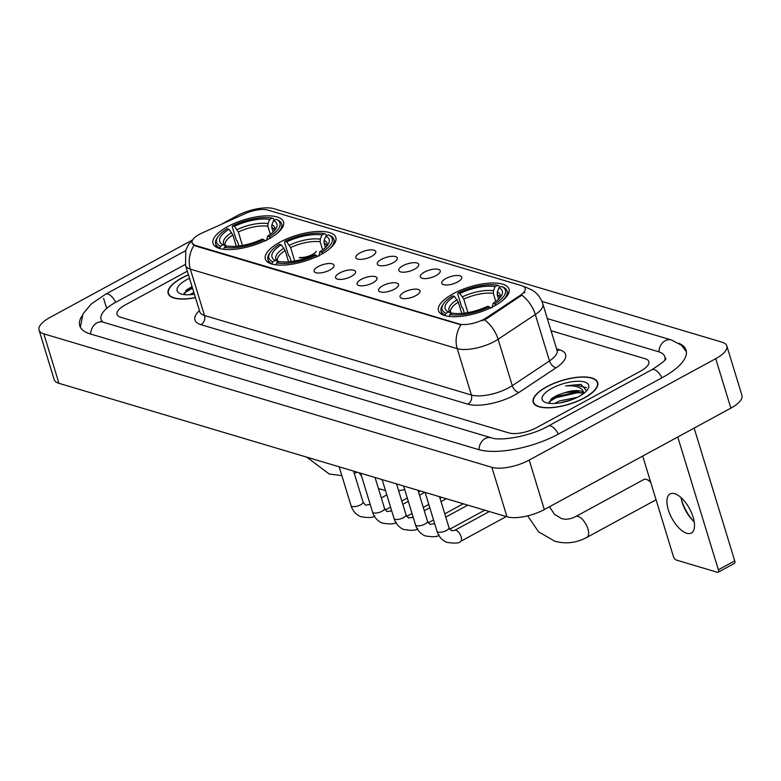 <?xml version="1.0" encoding="UTF-8"?>
<svg xmlns="http://www.w3.org/2000/svg" width="781" height="781" viewBox="0 0 781 781"><rect width="100%" height="100%" fill="white"/><g stroke="black" fill="none" stroke-linecap="round" stroke-linejoin="round"><path stroke-width="1.17" d="M321.128 254.401A36.863 13.57 -17 0 0 335.82 237.502A36.863 13.57 -17 0 0 280.008 242.159A36.863 13.57 -17 0 0 265.325 259.058A36.863 13.57 -17 0 0 321.128 254.401M268.84 238.83A36.863 13.57 -17 0 0 283.532 221.931A36.863 13.57 -17 0 0 227.72 226.578A36.863 13.57 -17 0 0 213.028 243.477A36.863 13.57 -17 0 0 268.84 238.83M494.295 305.986A36.863 13.57 -17 0 0 508.987 289.087A36.863 13.57 -17 0 0 453.175 293.744A36.863 13.57 -17 0 0 438.483 310.643A36.863 13.57 -17 0 0 494.295 305.986M445.951 278.505A10.436 3.837 163 0 1 456.934 275.468A10.436 3.837 163 0 1 461.727 278.153A10.436 3.837 163 0 1 457.588 281.97A10.436 3.837 163 0 1 442.339 284.079A10.436 3.837 163 0 1 445.951 278.505M424.454 272.1A10.436 3.837 163 0 1 435.437 269.064A10.436 3.837 163 0 1 440.23 271.749A10.436 3.837 163 0 1 436.091 275.576A10.436 3.837 163 0 1 420.852 277.675A10.436 3.837 163 0 1 424.454 272.1M402.967 265.706A10.436 3.837 163 0 1 413.95 262.67A10.436 3.837 163 0 1 418.743 265.345A10.436 3.837 163 0 1 414.604 269.172A10.436 3.837 163 0 1 399.364 271.271A10.436 3.837 163 0 1 402.967 265.706M381.479 259.302A10.436 3.837 163 0 1 392.462 256.266A10.436 3.837 163 0 1 397.256 258.941A10.436 3.837 163 0 1 393.116 262.767A10.436 3.837 163 0 1 377.867 264.866A10.436 3.837 163 0 1 381.479 259.302M359.982 252.898A10.436 3.837 163 0 1 370.965 249.861A10.436 3.837 163 0 1 375.759 252.546A10.436 3.837 163 0 1 371.629 256.363A10.436 3.837 163 0 1 356.38 258.472A10.436 3.837 163 0 1 359.982 252.898M404.226 292.153A10.436 3.837 163 0 1 415.209 289.116A10.436 3.837 163 0 1 420.002 291.791A10.436 3.837 163 0 1 415.863 295.618A10.436 3.837 163 0 1 400.614 297.717A10.436 3.837 163 0 1 404.226 292.153M382.729 285.748A10.436 3.837 163 0 1 393.712 282.712A10.436 3.837 163 0 1 398.505 285.387A10.436 3.837 163 0 1 394.366 289.214A10.436 3.837 163 0 1 379.127 291.313A10.436 3.837 163 0 1 382.729 285.748M361.242 279.344A10.436 3.837 163 0 1 372.225 276.308A10.436 3.837 163 0 1 377.018 278.993A10.436 3.837 163 0 1 372.879 282.81A10.436 3.837 163 0 1 357.639 284.919A10.436 3.837 163 0 1 361.242 279.344M339.755 272.94A10.436 3.837 163 0 1 350.737 269.904A10.436 3.837 163 0 1 355.531 272.589A10.436 3.837 163 0 1 351.391 276.406A10.436 3.837 163 0 1 336.152 278.514A10.436 3.837 163 0 1 339.755 272.94M318.267 266.546A10.436 3.837 163 0 1 329.24 263.509A10.436 3.837 163 0 1 334.043 266.184A10.436 3.837 163 0 1 329.904 270.011A10.436 3.837 163 0 1 314.655 272.11A10.436 3.837 163 0 1 318.267 266.546M486.68 317.633A18.773 6.912 163 0 1 484.279 319.078A18.773 6.912 163 0 1 459.082 323.959L195.299 245.38A18.773 6.912 163 0 1 192.067 242.862A18.773 6.912 163 0 1 202.269 232.914L245.234 213.574A18.773 6.912 163 0 1 267.717 210.04L521.923 285.758A18.773 6.912 163 0 1 525.154 288.277A18.773 6.912 163 0 1 520.068 295.452L486.68 317.633L486.953 318.531L482.141 320.727M584.266 397.988A33.729 12.418 -17 0 0 597.709 382.524A33.729 12.418 -17 0 0 546.632 386.78A33.729 12.418 -17 0 0 533.189 402.244A33.729 12.418 -17 0 0 584.266 397.988M188.426 274.795A33.729 12.418 -17 0 0 181.612 278.046A33.729 12.418 -17 0 0 168.169 293.51A33.729 12.418 -17 0 0 195.426 297.698M524.09 286.812A24.338 19.798 106.6 0 1 525.925 287.242L532.652 290.356C537.621 293.666 541.018 298.186 542.844 303.916A27.823 10.241 163 0 1 535.317 314.548L498.102 339.266A27.823 10.241 163 0 1 494.558 341.395A27.823 10.241 163 0 1 457.217 348.629A24.338 19.798 -73.4 0 1 460.946 324.837L195.484 245.986L192.106 242.989M194.069 245.332A24.338 19.798 106.6 0 0 190.339 269.133L457.217 348.629L471.402 395.01A27.823 10.241 -17 0 0 508.734 387.776A27.823 10.241 -17 0 0 512.287 385.638L549.492 360.92L535.317 314.548A24.338 14.243 -123.6 0 0 521.845 295.159L486.953 318.531M523.983 292.485L524.9 292.758M125.341 304.883A20.862 7.683 -17 0 0 117.023 314.45A20.862 7.683 -17 0 0 120.616 317.252L508.909 432.918A20.862 7.683 -17 0 0 536.908 427.49L640.537 371.151A20.862 7.683 -17 0 0 648.855 361.583A20.862 7.683 -17 0 0 645.262 358.782L551.044 330.714L645.262 358.782A20.862 7.683 -17 0 1 648.855 361.583A20.862 7.683 -17 0 1 640.537 371.151L536.908 427.49A20.862 7.683 -17 0 1 508.909 432.918L120.616 317.252A20.862 7.683 -17 0 1 117.023 314.45A20.862 7.683 -17 0 1 125.341 304.883L187.323 271.183L125.341 304.883M546.827 386.839A33.388 12.291 -17 0 0 533.521 402.147A33.388 12.291 -17 0 0 584.071 397.929A33.388 12.291 -17 0 0 597.377 382.631A33.388 12.291 -17 0 0 546.827 386.839M554.774 403.465L559.264 400.985L577.296 397.334M560.084 402.85L571.975 399.628M586.609 390.861L581.015 384.369L565.649 385.941C576.544 385.228 582.626 387.659 583.876 393.243A17.387 6.404 -17 0 0 564.907 392.628L576.729 391.506L583.368 393.712M564.907 392.628L557.292 395.245L551.698 398.544L549.18 403.338M579.024 396.436A24.338 8.962 -17 0 0 587.859 389.241A24.338 8.962 -17 0 0 579.131 381.255A24.338 8.962 -17 0 0 551.874 388.342A24.338 8.962 -17 0 0 545.109 402.313A24.338 8.962 -17 0 0 579.024 396.436M565.649 385.941L575.08 384.848L586.531 387.718M549.092 401.873L555.847 397.734L577.481 392.697L582.284 392.96M550.654 399.481L555.545 396.758L578.418 391.711M686.753 533.267A22.258 10.036 -118.5 0 0 691.341 533.033A22.258 10.036 -118.5 0 0 691.566 512.922A22.258 10.036 -118.5 0 0 674.657 493.69A22.258 10.036 -118.5 0 0 670.078 493.924A22.258 10.036 -118.5 0 0 669.854 514.035A22.258 10.036 -118.5 0 0 686.753 533.267M681.383 499.401A27.823 12.535 -118.5 0 0 692.893 520.556M694.143 428.105L734.736 560.875A3.475 1.572 61.5 0 1 734.452 563.355L718.09 572.248A3.475 1.572 -118.5 0 0 718.374 569.779L677.771 436.999M642.704 456.065L673.368 556.365A3.475 1.572 -118.5 0 0 676.258 560.036L717.378 572.288A3.475 1.572 -118.5 0 0 718.09 572.248M694.211 521.815A22.258 10.036 61.5 0 1 691.995 519.619A22.258 10.036 61.5 0 1 681.686 500.66A22.258 10.036 61.5 0 1 681.052 497.614M188.465 274.922A33.388 12.291 -17 0 0 181.807 278.104A33.388 12.291 -17 0 0 168.501 293.412A33.388 12.291 -17 0 0 195.387 297.571M189.744 294.72L193.815 292.436M189.49 278.27A24.338 8.962 -17 0 0 186.844 279.598A24.338 8.962 -17 0 0 180.089 293.578A24.338 8.962 -17 0 0 194.362 294.222M192.038 286.607L186.679 289.81L184.16 294.593M184.062 293.129L192.536 288.238M185.624 290.737L192.233 287.252M650.807 482.57A11.822 5.33 -118.5 0 0 646.99 479.632A11.822 5.33 -118.5 0 0 646.287 479.378A11.822 5.33 -118.5 0 0 643.856 479.495L575.675 516.563A11.822 5.33 61.5 0 1 578.116 516.446A11.822 5.33 61.5 0 1 587.097 526.658A11.822 5.33 61.5 0 1 586.97 537.338L655.152 500.27A11.822 5.33 -118.5 0 0 655.991 499.528M464.314 313.132L462.86 308.388L461.747 307.148L457.695 293.92L458.096 292.914A33.105 12.184 -17 0 1 497.614 285.25L495.086 286.627A29.903 11.012 -17 0 0 459.892 293.451L463.768 299.133L467.878 312.595M495.779 301.466L493.319 293.412L493.455 290.786L495.086 286.627M501.714 301.232A34.501 12.701 -17 0 0 507.103 291.02A34.501 12.701 -17 0 0 502.964 287.047L501.49 286.402A33.105 12.184 -17 0 1 494.822 303.858L493.026 303.321A29.903 11.012 -17 0 0 501.265 296.009A29.903 11.012 -17 0 0 498.971 287.779L497.331 291.938L497.194 294.564L498.59 299.143M442.349 305.556A34.501 12.701 -17 0 0 441.119 311.189A34.501 12.701 -17 0 0 445.258 315.163L445.98 313.327A33.105 12.184 -17 0 1 443.257 304.141L442.349 305.556M445.443 315.758L445.258 315.163M497.614 285.25L499.088 285.895L499.567 287.457M461.766 313.396L458.31 302.101L454.444 296.409L452.648 295.882A33.105 12.184 -17 0 0 443.257 304.141M494.822 303.858L495.984 305.322M454.444 296.409A29.903 11.012 -17 0 0 448.499 311.951L445.98 313.327M459.892 293.451L458.096 292.914M498.971 287.779L501.49 286.402M448.499 311.951L451.848 313.406M492.206 307.607L493.026 303.321M490.527 308.29L489.365 306.816A33.105 12.184 -17 0 1 449.856 314.479L449.134 316.315A34.501 12.701 -17 0 0 451.301 316.647M449.856 314.479L452.384 313.113A29.903 11.012 -17 0 0 487.578 306.279L489.365 306.816M291.157 261.547L289.702 256.803L288.579 255.563L284.538 242.335L284.938 241.329A33.105 12.184 -17 0 1 324.447 233.665L321.928 235.042A29.903 11.012 -17 0 0 286.734 241.866L290.6 247.548L294.72 261.01M322.612 249.881L320.151 241.827L320.288 239.201L321.928 235.042M328.547 249.647A34.501 12.701 -17 0 0 333.936 239.435A34.501 12.701 -17 0 0 329.807 235.462L328.332 234.817A33.105 12.184 -17 0 1 321.655 252.273L319.868 251.736A29.903 11.012 -17 0 0 328.108 244.424A29.903 11.012 -17 0 0 325.804 236.194L324.164 240.353L324.027 242.979L325.433 247.557M269.181 253.971A34.501 12.701 -17 0 0 267.961 259.604A34.501 12.701 -17 0 0 272.091 263.578L272.813 261.742A33.105 12.184 -17 0 1 270.089 252.556L269.181 253.971M272.276 264.173L272.091 263.578M324.447 233.665L325.921 234.31L326.399 235.872M288.599 261.811L285.153 250.516L281.277 244.824L279.481 244.297A33.105 12.184 -17 0 0 270.089 252.556M321.655 252.273L322.817 253.737M281.277 244.824A29.903 11.012 -17 0 0 275.342 260.366L272.813 261.742M286.734 241.866L284.938 241.329M325.804 236.194L328.332 234.817M275.342 260.366L278.69 261.82A26.749 9.85 -17 0 1 283.903 248.163M319.048 256.022L319.868 251.736M317.359 256.705L316.207 255.231A33.105 12.184 -17 0 1 276.689 262.894L275.976 264.73A34.501 12.701 -17 0 0 278.143 265.062M276.689 262.894L279.217 261.528A29.903 11.012 -17 0 0 314.411 254.694L316.207 255.231M238.859 245.976L237.414 241.222L236.292 239.992L232.24 226.754L232.64 225.748A33.105 12.184 -17 0 1 272.159 218.084L269.63 219.461A29.903 11.012 -17 0 0 234.437 226.285L238.312 231.977L242.422 245.429M270.324 234.3L267.863 226.246L268 223.62L269.63 219.461M276.259 234.066A34.501 12.701 -17 0 0 281.648 223.854A34.501 12.701 -17 0 0 277.509 219.881L276.035 219.246A33.105 12.184 -17 0 1 269.367 236.692L267.571 236.155A29.903 11.012 -17 0 0 275.82 228.843A29.903 11.012 -17 0 0 273.516 220.613L271.876 224.772L271.739 227.398L273.135 231.977M216.893 238.39A34.501 12.701 -17 0 0 215.673 244.023A34.501 12.701 -17 0 0 219.803 247.997L220.525 246.161A33.105 12.184 -17 0 1 217.801 236.975L216.893 238.39M219.988 248.592L219.803 247.997M272.159 218.084L273.633 218.729L274.111 220.291M236.311 246.23L232.855 234.944L228.989 229.253L227.193 228.716A33.105 12.184 -17 0 0 217.801 236.975M269.367 236.692L270.529 238.156M228.989 229.253A29.903 11.012 -17 0 0 223.044 244.795L220.525 246.161M234.437 226.285L232.64 225.748M273.516 220.613L276.035 219.246M223.044 244.795L226.392 246.24A26.749 9.85 -17 0 1 231.615 232.582M266.751 240.45L267.571 236.155M265.071 241.124L263.919 239.66A33.105 12.184 -17 0 1 224.401 247.323L223.678 249.149A34.501 12.701 -17 0 0 225.846 249.481M224.401 247.323L226.929 245.947A29.903 11.012 -17 0 0 262.123 239.123L263.919 239.66M312.839 254.586A11.129 4.1 163 0 1 299.221 257.75M299.777 257.447A10.436 3.837 -17 0 0 316.237 251.394M185.282 264.456L116.027 302.11A37.556 13.824 -17 0 0 101.061 319.331A37.556 13.824 -17 0 0 103.004 322.123M664.758 360.109A37.556 13.824 -17 0 0 664.816 356.702A37.556 13.824 -17 0 0 658.354 351.665L547.335 318.599M191.901 240.294L50.14 317.369A27.823 10.241 -17 0 0 39.05 330.129A27.823 10.241 -17 0 0 43.834 333.848L491.874 467.321A27.823 10.241 -17 0 0 529.206 460.087L715.738 358.664A27.823 10.241 -17 0 0 726.828 345.905A27.823 10.241 -17 0 0 722.034 342.185L274.004 208.712A27.823 10.241 -17 0 0 236.672 215.946L220.857 224.547M39.05 330.129L54.172 379.595A27.823 10.241 -17 0 0 58.965 383.325L506.996 516.797A27.823 10.241 -17 0 0 544.328 509.554L730.86 408.141A27.823 10.241 -17 0 0 741.95 395.381L726.828 345.905M81.946 316.002A59.815 22.014 -17 0 0 79.779 325.843A59.815 22.014 -17 0 0 90.069 333.858L478.372 449.524A59.815 22.014 -17 0 0 558.63 433.963L662.259 377.623A59.815 22.014 -17 0 0 686.099 350.191A59.815 22.014 -17 0 0 678.806 343.259M520.068 295.452L520.341 296.35M195.299 245.38L195.484 245.986M459.082 323.959L459.267 324.564M200.951 324.662A6.951 5.652 106.6 0 0 204.515 315.504L471.402 395.01A6.951 5.652 106.6 0 1 467.839 404.158L200.951 324.662A34.774 12.799 163 0 1 199.38 310.623M199.731 311.775A27.823 10.241 -17 0 0 204.515 315.504L190.339 269.133A27.823 10.241 163 0 1 185.556 265.403L199.936 312.302M484.542 319.8A24.338 14.243 -123.6 0 1 498.102 339.266L512.287 385.638A6.951 4.071 56.4 0 0 518.945 392.452A34.774 12.799 163 0 1 467.839 404.158M556.599 348.902L559.587 349.79A34.774 12.799 163 0 1 556.15 367.734L518.945 392.452M556.15 367.734A6.951 4.071 56.4 0 1 549.492 360.92A27.823 10.241 -17 0 0 557.029 350.298L557.156 350.845M557.087 350.464A6.951 5.652 106.6 0 0 559.587 349.79M718.374 569.779L734.736 560.875M493.319 293.412A25.734 9.47 -17 0 0 463.768 299.133M499.85 297.854L499.869 297.336A25.734 9.47 -17 0 0 497.194 294.564M457.07 299.748A26.749 9.85 -17 0 0 451.848 313.396M493.455 290.786A26.749 9.85 -17 0 0 462.528 296.78M499.996 297.688A26.749 9.85 -17 0 0 497.331 291.938M458.31 302.101A25.734 9.47 -17 0 0 450.647 312.38L451.955 313.445M320.151 241.827A25.734 9.47 -17 0 0 290.6 247.548M326.683 246.269L326.702 245.751A25.734 9.47 -17 0 0 324.027 242.979M320.288 239.201A26.749 9.85 -17 0 0 289.36 245.195M326.839 246.103A26.749 9.85 -17 0 0 324.164 240.353M285.153 250.516A25.734 9.47 -17 0 0 277.489 260.795L278.788 261.86M267.863 226.246A25.734 9.47 -17 0 0 238.312 231.977M274.395 230.698L274.414 230.17A25.734 9.47 -17 0 0 271.739 227.398M268 223.62A26.749 9.85 -17 0 0 237.073 229.614M274.541 230.522A26.749 9.85 -17 0 0 271.876 224.772M232.855 234.944A25.734 9.47 -17 0 0 225.201 245.214L226.5 246.288M439.527 496.696L448.977 527.595A6.258 2.304 163 0 1 446.478 530.465A6.258 2.304 163 0 1 437.868 532.017A6.258 2.304 163 0 1 436.999 531.256L425.128 492.401M448.977 527.595L451.408 530.719L454.688 530.358A6.258 2.821 61.5 0 1 455.977 530.289A6.258 2.821 61.5 0 1 456.202 530.367A6.258 2.821 61.5 0 1 460.81 535.883A6.258 2.821 61.5 0 1 460.663 541.36C459.433 543.332 454.727 543.635 446.566 542.258C441.802 540.081 438.619 536.42 436.999 531.256M418.04 490.292L427.48 521.191A6.258 2.304 163 0 1 424.991 524.061A6.258 2.304 163 0 1 416.38 525.623A6.258 2.304 163 0 1 415.512 524.852L403.631 485.997M427.48 521.191L429.921 524.315L433.201 523.953A6.258 2.821 61.5 0 1 434.49 523.895A6.258 2.821 61.5 0 1 434.705 523.963A6.258 2.821 61.5 0 1 434.783 524.002M396.543 483.888L405.993 514.786A6.258 2.304 163 0 1 403.504 517.657A6.258 2.304 163 0 1 394.893 519.219A6.258 2.304 163 0 1 394.024 518.447L382.143 479.602M405.993 514.786L408.434 517.91L411.704 517.559A6.258 2.821 61.5 0 1 412.993 517.491A6.258 2.821 61.5 0 1 413.217 517.569A6.258 2.821 61.5 0 1 413.295 517.598M375.056 477.484L384.506 508.382A6.258 2.304 163 0 1 382.007 511.252A6.258 2.304 163 0 1 373.396 512.814A6.258 2.304 163 0 1 372.527 512.043L360.656 473.198M384.506 508.382L386.937 511.506L390.217 511.155A6.258 2.821 61.5 0 1 391.506 511.086A6.258 2.821 61.5 0 1 391.73 511.164A6.258 2.821 61.5 0 1 391.808 511.194M353.568 471.089L363.009 501.988A6.258 2.304 163 0 1 360.519 504.858A6.258 2.304 163 0 1 351.909 506.41A6.258 2.304 163 0 1 351.04 505.649L339.159 466.794M363.009 501.988L365.449 505.112L368.73 504.751A6.258 2.821 61.5 0 1 370.018 504.682A6.258 2.821 61.5 0 1 370.233 504.76A6.258 2.821 61.5 0 1 370.311 504.79M90.694 334.043A11.129 9.05 -73.4 0 1 96.903 322.924A11.129 9.05 -73.4 0 1 103.102 322.153L101.179 321.352M80.375 327.288L82.942 313.972L91.387 303.887L105.64 294.193A11.129 5.018 61.5 0 1 107.934 294.076A11.129 5.018 61.5 0 1 115.725 302.276M686.411 351.733L681.51 345.261L671.387 339.969A11.129 9.05 106.6 0 0 665.187 340.741A11.129 9.05 106.6 0 0 658.979 351.87M661.966 377.779A11.129 5.018 -118.5 0 0 654.166 369.589A11.129 5.018 -118.5 0 0 651.871 369.706L548.242 426.045C530.885 436.267 500.074 441.372 491.405 437.829L103.102 322.153M558.337 434.129A11.129 5.018 -118.5 0 0 550.537 425.928A11.129 5.018 -118.5 0 0 548.242 426.045M478.997 449.71A11.129 9.05 -73.4 0 1 485.206 438.6A11.129 9.05 -73.4 0 1 491.405 437.829M58.965 383.325L43.834 333.848M730.86 408.141L715.738 358.664M544.328 509.554L529.206 460.087M506.996 516.797L491.874 467.321M106.675 308.427L103.609 298.41M193.444 238.849L188.621 244.336L185.751 250.252L185.556 265.403M525.925 287.242L523.826 286.617M542.844 303.916L557.029 350.298M534.048 403.845L533.521 402.147M597.895 384.33L597.377 382.631M169.018 295.111L168.501 293.412M527.663 515.86L538.558 531.822L554.695 541.174C565.659 544.25 576.417 542.971 586.97 537.338M575.675 516.563C570.452 519.219 565.708 519.873 561.441 518.516L554.432 514.288L549.482 506.752M442.144 314.528L441.119 311.189M508.119 294.349L507.103 291.02M650.368 481.125L646.99 479.632M378.434 488.525L385.492 490.546M398.671 490.829L404.714 489.521M268.976 262.943L267.961 259.604M334.961 242.764L333.936 239.435M361.544 476.107L359.016 472.71M306.728 457.129L329.24 474.008L341.863 475.639M354.262 473.364L357.317 472.202M216.688 247.362L215.673 244.023M282.663 227.193L281.648 223.854M454.688 530.358L489.326 511.526M460.663 541.36L506.254 516.573M439.176 534.956C437.946 536.938 433.24 537.23 425.069 535.854C420.315 533.687 417.132 530.016 415.512 524.852M433.201 523.953L434.548 523.221M445.775 517.12L467.839 505.122M449.719 529.225L484.767 510.169M417.689 528.552C416.449 530.533 411.753 530.826 403.582 529.45C398.827 527.282 395.635 523.612 394.024 518.447M411.704 517.559L413.061 516.827M424.278 510.715L429.804 507.718M441.031 501.617L446.341 498.727M428.232 522.821L433.543 519.931M444.77 513.83L463.279 503.765M396.201 522.157C394.961 524.129 390.266 524.432 382.094 523.055C377.33 520.878 374.148 517.207 372.527 512.043M390.217 511.155L391.564 510.423M402.791 504.321L408.317 501.314M419.543 495.213L424.854 492.323M406.745 516.417L412.056 513.527M423.273 507.425L428.798 504.428M440.025 498.327L441.782 497.37M374.704 515.753C373.474 517.725 368.769 518.028 360.607 516.651C355.843 514.474 352.661 510.813 351.04 505.649M368.73 504.751L370.077 504.018M381.304 497.917L386.829 494.91M385.248 510.013L390.559 507.133M401.785 501.031L407.311 498.024M418.538 491.923L420.295 490.966M105.64 294.193L185.595 250.721M665.842 358.45C666.457 359.592 661.8 363.341 651.871 369.706M541.926 301.407L671.387 339.969M101.774 321.674L101.061 319.331M665.529 359.045L664.816 356.702"/></g></svg>
